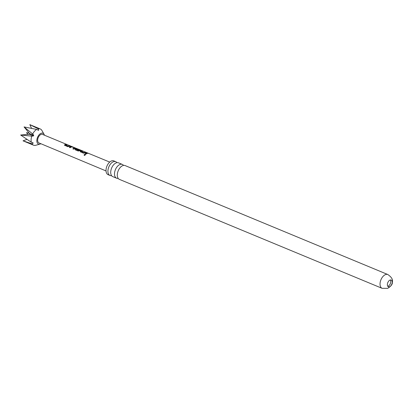 <?xml version="1.0" encoding="UTF-8"?>
<svg xmlns="http://www.w3.org/2000/svg" width="413" height="413" viewBox="0 0 413 413"><rect width="100%" height="100%" fill="white"/><g stroke="black" fill="none" stroke-linecap="round" stroke-linejoin="round"><path stroke-width="0.62" d="M84.319 155.422C83.922 154.772 84.185 154.416 85.109 154.359C85.465 154.942 85.202 155.298 84.319 155.422L84.257 155.402M84.381 155.489C83.984 154.844 84.237 154.503 85.145 154.457L85.31 154.591M118.154 178.359A7.465 4.362 -67.5 0 1 116.585 178.204A7.465 4.362 -67.5 0 1 114.819 171.452A7.465 4.362 -67.5 0 1 119.946 164.482A7.465 4.362 -67.5 0 1 122.305 164.41A7.465 4.362 -67.5 0 1 123.523 165.412M111.567 175.628A7.465 4.362 -67.5 0 1 109.997 175.473A7.465 4.362 -67.5 0 1 108.237 168.721A7.465 4.362 -67.5 0 1 113.363 161.751A7.465 4.362 -67.5 0 1 115.723 161.679A7.465 4.362 -67.5 0 1 116.936 162.681M389.542 286.767A3.66 2.137 -67.5 0 1 388.385 286.803A3.66 2.137 -67.5 0 1 387.518 283.494A3.66 2.137 -67.5 0 1 390.032 280.076A3.66 2.137 -67.5 0 1 391.188 280.04A3.66 2.137 -67.5 0 1 392.056 283.354A3.66 2.137 -67.5 0 1 389.542 286.767M390.373 279.978A3.66 2.137 -67.5 0 1 390.414 283.401A3.66 2.137 -67.5 0 1 388.101 286.173A3.66 2.137 -67.5 0 1 387.761 286.271M387.833 274.531L125.093 165.567A7.465 4.362 112.5 0 0 122.733 165.639A7.465 4.362 112.5 0 0 117.607 172.608A7.465 4.362 112.5 0 0 119.372 179.361L382.113 288.326L387.657 288.367C391.065 286.266 392.629 284.185 392.35 282.136C393.083 279.637 391.576 277.102 387.833 274.531A7.465 4.362 112.5 0 0 385.474 274.604A7.465 4.362 112.5 0 0 380.347 281.568A7.465 4.362 112.5 0 0 382.113 288.326M115.723 161.679L113.818 160.889A7.465 4.362 112.5 0 0 111.458 160.962A7.465 4.362 112.5 0 0 106.332 167.931A7.465 4.362 112.5 0 0 108.098 174.684L109.997 175.473M122.305 164.41L118.505 162.836A7.465 4.362 112.5 0 0 116.146 162.908A7.465 4.362 112.5 0 0 111.02 169.877A7.465 4.362 112.5 0 0 112.785 176.63L116.585 178.204M106.033 170.936L38.936 142.908A4.61 2.695 -67.5 0 1 37.846 138.737A4.61 2.695 -67.5 0 1 41.011 134.437A4.61 2.695 -67.5 0 1 42.467 134.39L77.706 148.969M64.82 145.515L64.733 144.695L66.364 144.276L67.169 144.612L65.641 144.968L68.253 146.094L69.89 145.732L70.695 146.063L67.649 146.672L64.48 145.144M70.499 146.589L72.373 146.749L75.342 148.231L73.648 149.145L72.843 148.809L74.438 147.916L71.826 146.806L70.133 147.689L69.322 147.358L70.499 146.589M69.348 147.467L70.984 146.584L75.342 148.231M75.744 148.752L77.37 148.773L75.228 149.145L75.744 148.752M76.214 149.325L78.837 150.58L76.219 149.454L78.171 149.093L109.708 162.077M78.831 150.456L79.771 150.115L77.474 149.134L78.119 149.124L80.432 150.074L80.581 150.394L79.549 150.802L78.134 151.003L75.316 149.836L75.223 149.016L75.316 149.836M77.448 149.274L80.581 150.394M80.556 151.999L80.468 151.179L82.099 150.76L82.905 151.096L81.371 151.452L83.989 152.578L85.63 152.216L86.441 152.547L83.385 153.156L80.21 151.628M86.234 153.078L88.16 153.254L87.04 153.409L85.863 154.178L85.057 153.843L86.234 153.078M37.113 144.906L35.544 145.335A8.787 5.132 -67.5 0 1 33.536 145.19A8.787 5.132 -67.5 0 1 31.961 143.796L33.143 143.197L32.947 142.722L31.326 142.248L20.65 135.025L29.359 134.297L29.638 133.636L24.052 126.925L36.716 129.424L38.574 130.322L38.254 128.815A8.787 5.132 -67.5 0 1 40.267 128.959A8.787 5.132 -67.5 0 1 41.842 130.353L44.057 134.277A5.854 3.423 -67.5 0 1 44.418 135.19M40.877 143.724A5.854 3.423 -67.5 0 1 40.309 144.003A5.854 3.423 -67.5 0 1 39.978 144.116A5.854 3.423 -67.5 0 1 36.871 139.945A5.854 3.423 -67.5 0 1 41.099 133.301A5.854 3.423 -67.5 0 1 44.057 134.277M33.536 145.19L23.03 140.833L31.961 143.796M31.326 142.248A8.787 5.132 -67.5 0 1 31.775 136.145L33.443 135.965L33.721 135.299L32.684 133.988L24.052 126.925M20.65 135.025L31.775 136.145M32.684 133.988A8.787 5.132 -67.5 0 1 36.716 129.424M38.254 128.815L29.834 124.633L40.267 128.959M38.187 130.25L38.574 130.322M32.71 142.655L33.143 143.197L32.947 142.722M23.03 140.833L26.953 139.398M31.538 128.309L29.834 124.633M85.083 153.951L87.355 152.924M87.313 153.063L88.114 153.393M81.371 151.452L83.994 152.707L85.63 152.216M85.584 152.351L86.394 152.686M80.225 151.685L82.099 150.76M82.053 150.9L82.863 151.23M74.985 149.521L75.228 149.145M80.385 150.213L80.556 150.533M78.837 150.58L79.771 150.115M75.145 148.055L75.316 148.37M72.869 148.923L74.438 147.916M65.641 144.968L68.259 146.217L69.89 145.732M69.843 145.872L70.654 146.202M64.495 145.2L66.364 144.276M66.317 144.416L67.123 144.751M38.662 130.059L37.991 130.136M33.721 135.299L29.638 133.636M33.443 135.965L29.359 134.297M28.347 134.406L26.432 132.733L29.065 132.914M39.978 144.116L36.401 145.108"/></g></svg>
